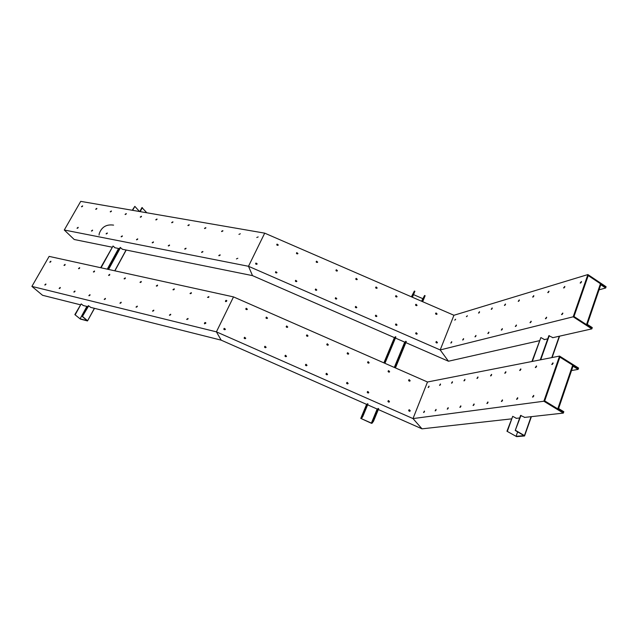 <?xml version="1.0" encoding="UTF-8"?>
<svg xmlns="http://www.w3.org/2000/svg" width="638" height="638" viewBox="0 0 638 638"><rect width="100%" height="100%" fill="white"/><g stroke="black" fill="none" stroke-linecap="round" stroke-linejoin="round"><path stroke-width="0.96" d="M82.613 206.002L81.72 206.848M78.187 227.463L77.278 228.34M96.856 208.506L95.939 209.36M92.574 230.238L91.657 231.131M111.403 211.066L110.47 211.936M107.288 233.069L106.347 233.971M126.276 213.682L125.319 214.559M122.329 235.972L121.364 236.881M141.477 216.362L140.496 217.239M137.712 238.939L136.723 239.856M157.028 219.097L156.015 219.982M153.439 241.977L152.426 242.903M172.922 221.896L171.893 222.79M169.533 245.08L168.496 246.013M189.191 224.759L188.13 225.653M186.009 248.262L184.948 249.195M205.835 227.694L204.75 228.595M202.868 251.516L201.783 252.457M222.877 230.701L221.761 231.594M220.134 254.849L219.017 255.79M240.319 233.771L238.931 234.377M237.822 258.27L236.427 258.916M258.183 236.921L256.771 237.503M64.278 230.007L80.723 201.361L264.706 233.149L248.493 266.285L252.512 275.632L248.493 266.285L440.196 349.943L448.45 361.228L440.196 349.943L453.937 315.268L440.196 349.943L573.203 316.799L587.885 274.571L453.937 315.268L264.706 233.149L248.493 266.285L64.278 230.007L74.207 239.497L111.961 247.153M82.517 206.361L82.573 205.851L81.473 206.696L82.517 206.361M78.091 227.854L78.131 227.311L77.031 228.197L78.091 227.854M96.761 208.873L96.817 208.363L95.692 209.2L96.761 208.873M92.486 230.637L92.534 230.103L91.409 230.972L92.486 230.637M111.315 211.441L111.371 210.939L110.222 211.76L111.315 211.441M107.2 233.476L107.248 232.942L106.099 233.803L107.2 233.476M126.188 214.065L126.244 213.563L125.072 214.376L126.188 214.065M122.241 236.387L122.289 235.853L121.116 236.706L122.241 236.387M141.397 216.745L141.445 216.25L140.248 217.048L141.397 216.745M137.625 239.354L137.672 238.835L136.468 239.665L137.625 239.354M156.94 219.488L156.996 218.994L155.776 219.775L156.94 219.488M153.359 242.4L153.407 241.882L152.179 242.695L153.359 242.4M172.842 222.287L172.898 221.809L171.646 222.566L172.842 222.287M169.461 245.51L169.509 245L168.249 245.789L169.461 245.51M189.111 225.158L189.175 224.688L187.891 225.421L189.111 225.158M185.929 248.692L185.985 248.19L184.693 248.964L185.929 248.692M205.763 228.093L205.819 227.63L204.503 228.34L205.763 228.093M202.796 251.946L202.852 251.468L201.528 252.201L202.796 251.946M222.806 231.1L222.861 230.653L221.514 231.323L222.806 231.1M220.07 255.288L220.126 254.817L218.77 255.519L220.07 255.288M114.728 247.711L119.481 248.676M122.241 249.235L252.512 275.632L394.707 337.749M113.58 225.118C106.426 224.129 101.641 226.976 99.225 233.667M99.201 233.803L99.073 235.103M255.679 263.917L256.037 263.183L255.679 263.917M257.138 263.949L255.95 263.016C255.423 263.957 255.726 264.371 256.867 264.252L257.138 263.949M278.256 244.992L277.067 244.075C276.565 245.008 276.876 245.407 278.001 245.279L278.256 244.992M276.98 272.601L275.823 271.644C275.249 272.562 275.528 272.992 276.677 272.92L276.98 272.601M297.946 253.541L296.782 252.608C296.239 253.517 296.526 253.932 297.659 253.852L297.946 253.541L296.734 252.831L296.439 253.166M296.869 281.278L295.737 280.297C295.123 281.191 295.386 281.629 296.542 281.613L296.869 281.278M317.684 262.114L316.544 261.157C315.954 262.043 316.233 262.473 317.365 262.441L317.684 262.114M316.807 289.971L315.698 288.974C315.052 289.843 315.3 290.29 316.448 290.33L316.807 289.971L315.635 289.181L315.284 289.524M337.462 270.703L336.346 269.73C335.724 270.6 335.987 271.038 337.127 271.046L337.462 270.703M336.792 298.68L335.708 297.675C335.022 298.52 335.261 298.975 336.409 299.055L336.792 298.68M357.288 279.316L356.195 278.327C355.541 279.173 355.789 279.627 356.929 279.675L357.288 279.316M356.825 307.42L355.765 306.392C355.055 307.213 355.27 307.683 356.419 307.803L356.825 307.42M377.17 287.953L376.093 286.948C375.415 287.77 375.646 288.232 376.779 288.32L377.17 287.953M376.906 316.177L375.87 315.132C375.128 315.938 375.327 316.416 376.476 316.568L376.906 316.177M397.091 296.606L396.031 295.585C395.329 296.391 395.544 296.861 396.684 296.989L397.091 296.606M397.043 324.949L396.015 323.897C395.249 324.678 395.44 325.165 396.581 325.356L397.043 324.949M417.061 305.275L416.016 304.246C415.29 305.036 415.498 305.506 416.63 305.674L417.061 305.275M417.22 333.754L416.207 332.685C415.426 333.443 415.601 333.937 416.742 334.168L417.22 333.754M437.078 313.976L436.049 312.931C435.307 313.697 435.499 314.175 436.631 314.375L437.078 313.976M437.445 342.566L436.448 341.497C435.65 342.231 435.818 342.734 436.95 342.997L437.445 342.566M257.178 263.845L255.926 263.239L255.615 263.646M278.288 244.928L276.748 244.657M277.012 272.538L275.783 271.868L275.457 272.251M296.885 281.254L295.689 280.513L295.346 280.88M317.676 262.122L316.169 261.7M337.438 270.751L335.955 270.241M336.768 298.744L335.636 297.874L335.277 298.193M357.248 279.404L355.789 278.814M356.778 307.516L355.677 306.591L355.318 306.878M377.098 288.073L375.67 287.403M376.827 316.312L375.415 315.587M396.995 296.766L395.608 296.016M396.932 325.133L395.552 324.319M416.941 305.474L415.585 304.645M417.077 333.969L415.745 333.076M436.926 314.199L435.618 313.306M437.277 342.821L435.993 341.848M395.424 338.068L405.082 342.287M405.848 342.622L448.45 361.228L539.341 340.724M436.791 314.303L435.579 313.776M416.774 305.61L415.561 305.076M396.796 296.933L395.592 296.407M376.875 288.272L375.67 287.754M356.993 279.643L355.789 279.117M337.167 271.03L335.963 270.504M317.381 262.433L316.185 261.915M297.643 253.86L296.447 253.342M277.953 245.311L276.764 244.793M587.885 274.571L606.1 286.749L605.893 287.363L588.22 275.56L573.993 316.52L592.064 328.243L591.841 328.881L552.636 337.725M547.739 338.834L544.19 339.631M591.841 328.881L573.203 316.799M581.497 281.86L580.636 283.049M562.844 313.378L562.006 314.574M564.853 286.797L564.04 287.929M546.646 317.565L545.857 318.713M548.983 291.502L548.217 292.587M531.207 321.552L530.465 322.653M533.831 296L533.113 297.037M516.461 325.364L515.767 326.417M519.356 300.291L518.678 301.288M502.369 329.009L501.715 330.013M505.503 304.406L504.873 305.347M488.899 332.494L488.285 333.451M492.241 308.337L491.659 309.231M475.988 335.835L475.414 336.736M479.537 312.118L478.986 312.963M463.627 339.033L463.084 339.887M467.343 315.738L466.833 316.528M451.76 342.112L451.257 342.909M455.644 319.215L455.165 319.957M581.441 282.076L581.425 281.51L580.157 283.033L581.441 282.076M562.78 313.633L562.764 313.027L561.536 314.574L562.78 313.633M564.797 287.004L564.789 286.43L563.569 287.937L564.797 287.004M546.583 317.804L546.567 317.198L545.394 318.729L546.583 317.804M548.927 291.702L548.919 291.135L547.755 292.619L548.927 291.702M531.143 321.783L531.127 321.185L530.003 322.684L531.143 321.783M533.775 296.184L533.775 295.617L532.65 297.077L533.775 296.184M516.397 325.579L516.389 324.989L515.313 326.465L516.397 325.579M519.3 300.466L519.3 299.908L518.223 301.343L519.3 300.466M502.313 329.216L502.305 328.618L501.269 330.077L502.313 329.216M505.455 304.565L505.455 304.007L504.419 305.427L505.455 304.565M488.836 332.685L488.836 332.095L487.831 333.53L488.836 332.685M492.201 308.481L492.201 307.931L491.204 309.326L492.201 308.481M475.94 336.011L475.94 335.428L474.967 336.84L475.94 336.011M479.489 312.245L479.497 311.695L478.532 313.075L479.489 312.245M463.571 339.193L463.579 338.619L462.646 340.006L463.571 339.193M467.303 315.85L466.386 316.663L467.303 315.85M451.712 342.247L451.72 341.681L450.819 343.045L451.712 342.247M455.604 319.311L454.719 320.109L455.604 319.311M592.064 328.243L592.279 327.597L587.279 324.351L600.781 284.723L605.677 287.985L605.893 287.363L600.454 283.735L586.497 324.63L592.064 328.243M599.042 289.835L605.677 287.985M588.22 275.56L573.993 316.52L586.497 324.63L600.454 283.735L588.22 275.56M540.274 359.864L548.847 335.708L552.923 337.661M531.39 416.654L524.556 435.977L516.62 436.631L506.955 431.232L516.07 436.312L523.997 435.65L515.233 430.467L520.568 415.442L524.795 417.388M507.385 431.192L512.697 416.343L516.445 418.321M516.07 436.312L517.633 431.886M532.339 361.419L540.88 337.542L544.477 339.568M506.955 431.232L512.697 416.343M531.909 361.507L540.88 337.542M540.721 359.776L549.294 335.604M515.233 430.467L521.007 415.386M515.671 430.427L524.444 435.61L531.079 416.694M377.513 409.189L378.119 408.44L378.677 408.687L373.501 421.279L371.946 423.345L371.284 423.225L360.765 418.392L362.217 416.279L367.44 403.726L367.998 403.974L362.775 416.534L361.323 418.64L371.388 423.098L377.17 409.038M394.882 367.687L405.752 341.274L406.302 341.513L395.44 367.927M405.05 342.271L405.752 341.274M422.125 301.463L424.589 295.482L425.123 295.721L422.667 301.702M421.559 301.216L424.589 295.482M394.3 367.432L404.715 342.127M371.388 423.098L372.943 421.024L378.119 408.44M412.411 297.252L414.891 291.279L414.357 291.048L411.869 297.013M384.921 363.317L395.887 336.96L395.337 336.72L384.363 363.07M362.217 416.279L362.775 416.534M366.874 404.492L367.44 403.726M394.675 337.741L395.337 336.72M411.406 296.814L414.357 291.048M372.943 421.024L373.501 421.279M413.504 294.62L422.643 298.584M108.173 269.364L120.159 247.44L122.528 249.291M139.77 211.569L141.955 207.565L146.588 212.542M94.512 308.337L87.502 320.946L80.396 319.08L74.845 314.614L80.093 318.825L87.191 320.683L82.366 316.568L88.315 305.69L90.835 307.412M75.236 314.717L81.185 303.903L83.315 305.522M80.093 318.825L86.88 306.423M107.264 269.164L118.572 248.493M138.861 211.409L139.977 211.186M132.648 210.333L134.833 206.361L139.068 211.026M101.043 267.793L113.03 246.005L115.015 247.767M74.845 314.614L81.185 303.903M100.652 267.713L113.03 246.005M132.257 210.269L134.833 206.361M140.169 211.633L142.354 207.637M108.572 269.451L120.558 247.528M82.366 316.568L88.714 305.785M82.765 316.671L87.589 320.786L94.376 308.306M50.904 261.349L50.019 262.282M45.912 284.117L45.027 285.082M65.132 264.523L64.231 265.472M60.291 287.594L59.39 288.575M79.678 267.777L78.753 268.726M74.989 291.143L74.072 292.14M94.552 271.094L93.611 272.059M90.03 294.78L89.089 295.785M109.768 274.492L108.803 275.464M105.422 298.504L104.457 299.517M125.327 277.961L124.346 278.95M121.172 302.308L120.191 303.337M141.261 281.517L140.248 282.514M137.298 306.208L136.285 307.245M157.562 285.162L156.533 286.159M153.806 310.204L152.777 311.248M174.262 288.894L173.201 289.899M170.713 314.295L169.66 315.347M191.36 292.714L190.276 293.719M188.043 318.49L186.966 319.55M208.881 296.622L207.502 297.38L208.817 297.125L208.865 296.59L207.502 297.38M205.803 322.788L204.694 323.849M226.833 300.634L225.692 301.654L226.825 300.626C226.107 300.099 225.637 300.346 225.429 301.367M31.9 286.398L49.134 256.388L233.508 296.901L216.41 331.848L221.171 340.158L216.41 331.848L413.001 418.584L422.005 428.84L413.001 418.584L427.5 381.995L413.001 418.584L543.863 401.23L559.55 356.084L427.5 381.995L233.508 296.901L216.41 331.848L31.9 286.398L42.539 295.282L80.268 304.757M50.809 261.787L50.841 261.197L49.772 262.154L50.809 261.787M45.816 284.588L45.84 283.966L44.78 284.963L45.816 284.588M65.036 264.969L65.068 264.379L63.983 265.336L65.036 264.969M60.195 288.073L60.219 287.443L59.135 288.44L60.195 288.073M79.583 268.223L79.622 267.633L78.506 268.582L79.583 268.223M74.901 291.63L74.925 291.008L73.825 292.005L74.901 291.63M94.464 271.549L94.496 270.967L93.363 271.9L94.464 271.549M89.95 295.274L89.974 294.652L88.841 295.641L89.95 295.274M109.68 274.954L109.72 274.372L108.556 275.297L109.68 274.954M105.342 299.007L105.366 298.385L104.209 299.358L105.342 299.007M125.247 278.439L125.287 277.857L124.091 278.766L125.247 278.439M121.092 302.819L121.124 302.205L119.936 303.17L121.092 302.819M141.181 281.996L141.221 281.422L140.001 282.323L141.181 281.996M137.218 306.726L137.25 306.112L136.03 307.061L137.218 306.726M157.49 285.649L157.53 285.082L156.278 285.952L157.49 285.649M153.734 310.73L153.766 310.124L152.514 311.049L153.734 310.73M174.19 289.381L174.23 288.823L172.946 289.676L174.19 289.381M170.649 314.829L170.689 314.231L169.397 315.132L170.649 314.829M191.288 293.209L191.344 292.659L190.02 293.48L191.288 293.209M187.987 319.024L188.027 318.442L186.695 319.311L187.987 319.024M205.747 323.33L205.795 322.756C205.021 322.286 204.567 322.565 204.423 323.594L205.747 323.33M82.948 305.435L87.789 306.647M90.46 307.325L221.171 340.158L366.914 404.508M223.85 329.312L224.241 328.49L223.85 329.312M226.522 301.463L225.7 301.28M208.562 297.444L207.781 297.268M191.041 293.52L190.291 293.352M173.943 289.692L173.217 289.532M157.243 285.952L156.557 285.8M140.934 282.299L140.28 282.156M125.008 278.734L124.378 278.591M109.441 275.249L108.835 275.114M94.225 271.844L93.642 271.716M79.343 268.51L78.793 268.391M64.797 265.256L64.271 265.137M74.311 291.446L74.925 291.143M225.35 329.336L224.233 328.315C223.539 329.224 223.786 329.686 224.975 329.702L225.35 329.336M247.329 309.263L246.196 308.258C245.55 309.175 245.805 309.621 246.978 309.613L247.329 309.263M245.694 338.299L244.609 337.255C243.868 338.132 244.091 338.611 245.279 338.69L245.694 338.299M267.513 318.123L266.413 317.094C265.711 317.979 265.95 318.442 267.123 318.49L267.513 318.123M266.086 347.295L265.033 346.227C264.252 347.072 264.451 347.558 265.631 347.702L266.086 347.295M287.738 326.999L286.669 325.962C285.936 326.815 286.151 327.294 287.323 327.39L287.738 326.999M286.526 356.307L285.505 355.222C284.692 356.036 284.867 356.538 286.039 356.722L286.526 356.307M308.018 335.899L306.974 334.846C306.208 335.668 306.407 336.162 307.572 336.306L308.018 335.899M307.022 365.335L306.017 364.242C305.179 365.024 305.339 365.534 306.503 365.765L307.022 365.335M328.347 344.823L327.318 343.754C326.528 344.552 326.712 345.046 327.868 345.246L328.347 344.823M327.557 374.394L326.584 373.286C325.715 374.035 325.866 374.554 327.023 374.833L327.557 374.394M348.723 353.771L347.718 352.686C346.897 353.46 347.064 353.962 348.22 354.202L348.723 353.771M348.157 383.47L347.2 382.353C346.314 383.079 346.442 383.605 347.59 383.924L348.157 383.47M369.147 362.743L368.166 361.642C367.321 362.392 367.48 362.902 368.628 363.174L369.147 362.743M368.796 392.569L367.863 391.445C366.954 392.147 367.073 392.673 368.214 393.032L368.796 392.569M389.627 371.731L388.662 370.622C387.8 371.348 387.936 371.866 389.084 372.177L389.627 371.731M389.491 401.693L388.574 400.56C387.649 401.238 387.752 401.773 388.893 402.155L389.491 401.693M410.154 380.742L409.205 379.626C408.328 380.328 408.456 380.854 409.588 381.189L410.154 380.742M410.242 410.84L409.333 409.7C408.4 410.354 408.495 410.888 409.62 411.311L410.242 410.84M225.413 329.144L224.225 328.498L223.786 329.064M247.377 309.127L246.172 308.457L245.782 308.944M245.742 338.164L244.585 337.438L244.123 337.973M267.545 318.035L266.373 317.293L265.958 317.748M266.118 347.208L265.001 346.402L264.515 346.897M287.754 326.967L286.621 326.146L286.191 326.576M286.542 356.275L285.457 355.398L284.963 355.844M308.01 335.915L306.91 335.03L306.471 335.421M307.006 365.367L305.961 364.41L305.466 364.816M328.315 344.895L327.246 343.938L326.808 344.289M327.517 374.474L326.512 373.445L326.018 373.804M348.659 353.891L347.638 352.862L347.2 353.173M348.077 383.613L347.112 382.513L346.633 382.824M369.051 362.902L368.07 361.818L367.64 362.089M368.684 392.761L367.767 391.596L367.297 391.868M389.499 371.938L388.55 370.79L388.135 371.029M389.339 401.932L388.462 400.704L388.016 400.935M409.987 380.99L409.078 379.785L408.687 379.993M410.043 411.119L409.213 409.835L408.791 410.027M367.647 404.835L377.552 409.213M378.326 409.548L422.005 428.84L511.373 418.887M410.162 410.569L408.687 410.657M559.55 356.084L578.586 368.07L578.355 368.732L559.893 357.113L544.692 400.895L563.585 412.411L563.346 413.097L524.42 417.427M519.667 417.962L516.078 418.361M563.346 413.097L543.863 401.23M553.066 363.197L552.213 364.497M533.799 395.743L532.969 397.059M536.582 366.292L535.768 367.544M517.785 398.048L517.003 399.308M520.887 369.25L520.122 370.439M502.545 400.233L501.803 401.446M505.918 372.058L505.2 373.206M488.014 402.323L487.32 403.479M491.643 374.745L490.965 375.838M474.154 404.317L473.492 405.425M478.006 377.313L477.368 378.358M460.907 406.223L460.285 407.275M464.958 379.769L464.36 380.758M448.243 408.049L447.661 409.046M452.478 382.122L451.911 383.063M436.121 409.795L435.571 410.744M440.515 384.379L439.989 385.264M424.501 411.47L423.991 412.363M429.047 386.54L428.553 387.378M553.002 363.548L552.963 362.855L551.742 364.481L553.002 363.548M533.719 396.134L533.671 395.401L532.515 397.059L533.719 396.134M536.51 366.627L536.478 365.941L535.314 367.544L536.51 366.627M517.705 398.423L517.665 397.689L516.557 399.324L517.705 398.423M520.807 369.561L520.783 368.884L519.667 370.463L520.807 369.561M502.465 400.592L502.425 399.874L501.364 401.477L502.465 400.592M505.846 372.361L505.822 371.691L504.754 373.238L505.846 372.361M487.934 402.666L487.903 401.948L486.882 403.527L487.934 402.666M491.571 375.032L491.555 374.37L490.526 375.894L491.571 375.032M474.074 404.636L474.05 403.934L473.061 405.489L474.074 404.636M477.934 377.584L477.918 376.93L476.929 378.43L477.934 377.584M460.827 406.526L460.811 405.832L459.854 407.355L460.827 406.526M464.895 380.017L464.879 379.371L463.922 380.846L464.895 380.017M448.163 408.328L448.155 407.65L447.23 409.141L448.163 408.328M452.406 382.353L452.406 381.715L451.481 383.167L452.406 382.353M436.041 410.059L436.033 409.389L435.14 410.856L436.041 410.059M440.451 384.586L440.451 383.964L439.558 385.384L440.451 384.586M424.43 411.709L424.43 411.047L423.56 412.499L424.43 411.709M428.983 386.732L428.991 386.118L428.122 387.513L428.983 386.732M563.585 412.411L563.817 411.717L558.585 408.535L573.02 366.18L578.132 369.402L578.355 368.732L572.677 365.159L557.771 408.862L563.585 412.411M571.536 370.534L578.132 369.402M559.893 357.113L544.692 400.895L557.771 408.862L572.677 365.159L559.893 357.113M551.782 357.607L559.271 336.226M360.765 418.392L366.603 404.372M383.893 362.863L394.412 337.622M114.76 270.807L126.069 250.008M559.59 336.154L552.101 357.543M126.204 250.04L114.896 270.839"/></g></svg>
